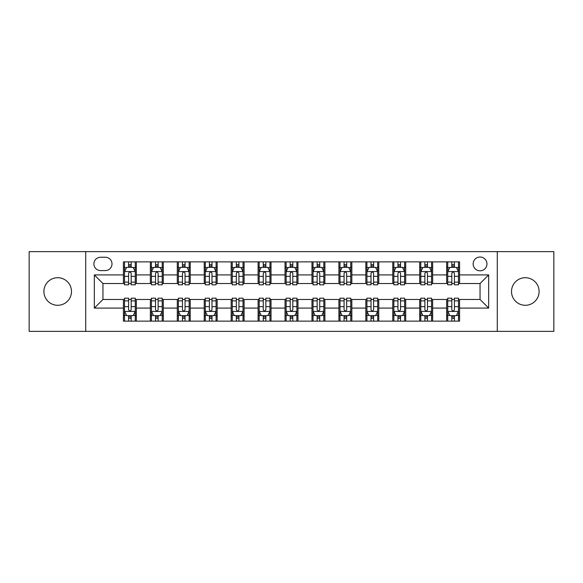 <?xml version="1.0" encoding="UTF-8"?>
<svg xmlns="http://www.w3.org/2000/svg" width="583" height="583" viewBox="0 0 583 583"><rect width="100%" height="100%" fill="white"/><g stroke="black" fill="none" stroke-linecap="round" stroke-linejoin="round"><path stroke-width="0.87" d="M525.298 277.712A13.788 13.788 0 0 0 511.51 291.5A13.788 13.788 0 0 0 525.298 305.288A13.788 13.788 0 0 0 539.093 291.5A13.788 13.788 0 0 0 525.298 277.712M57.702 277.712A13.788 13.788 0 0 0 43.907 291.5A13.788 13.788 0 0 0 57.702 305.288A13.788 13.788 0 0 0 71.49 291.5A13.788 13.788 0 0 0 57.702 277.712M480.049 257.023A6.894 6.894 0 0 0 473.148 263.917A6.894 6.894 0 0 0 480.049 270.811A6.894 6.894 0 0 0 486.943 263.917A6.894 6.894 0 0 0 480.049 257.023M497.284 331.363L553.85 331.363L553.85 251.637L497.284 251.637L497.284 331.363L85.716 331.363L85.716 251.637L29.15 251.637L29.15 331.363L85.716 331.363M100.582 270.599L105.326 270.599A6.683 6.683 0 0 0 112.002 263.917A6.683 6.683 0 0 0 105.326 257.241L100.582 257.241A6.683 6.683 0 0 0 93.899 263.917A6.683 6.683 0 0 0 100.582 270.599M497.284 251.637L85.716 251.637M123.421 308.094L94.337 308.094L94.337 274.906L123.421 274.906L123.421 283.527L102.951 283.527L102.951 299.473L123.421 299.473L123.421 321.131L459.579 321.131L459.579 299.473L480.049 299.473L480.049 283.527L459.579 283.527L459.579 274.906L488.663 274.906L488.663 308.094L459.579 308.094M459.579 274.906L459.579 261.869L123.421 261.869L123.421 274.906M446.651 261.869L446.651 283.527L447.722 283.527M451.818 283.527L454.405 283.527M458.5 283.527L459.579 283.527M446.651 283.527L431.566 283.527M419.709 261.869L419.709 283.527L420.788 283.527M424.883 283.527L427.47 283.527M419.709 283.527L404.631 283.527M392.774 261.869L392.774 283.527L393.853 283.527M397.949 283.527L400.536 283.527M392.774 283.527L377.697 283.527M365.84 261.869L365.84 283.527L366.918 283.527M371.014 283.527L373.601 283.527M365.84 283.527L350.755 283.527M338.905 261.869L338.905 283.527L339.984 283.527M344.079 283.527L346.666 283.527M338.905 283.527L323.82 283.527M311.971 261.869L311.971 283.527L313.049 283.527M317.145 283.527L319.732 283.527M311.971 283.527L296.885 283.527M285.036 261.869L285.036 283.527L286.115 283.527M290.21 283.527L292.79 283.527M285.036 283.527L269.951 283.527M258.101 261.869L258.101 283.527L259.18 283.527M263.268 283.527L265.855 283.527M258.101 283.527L243.016 283.527M231.167 261.869L231.167 283.527L232.245 283.527M236.334 283.527L238.921 283.527M231.167 283.527L216.082 283.527M204.232 261.869L204.232 283.527L205.303 283.527M209.399 283.527L211.986 283.527M204.232 283.527L189.147 283.527M177.298 261.869L177.298 283.527L178.369 283.527M182.464 283.527L185.051 283.527M177.298 283.527L162.212 283.527M150.356 261.869L150.356 283.527L151.434 283.527M155.53 283.527L158.117 283.527M150.356 283.527L135.278 283.527M123.421 283.527L124.5 283.527M128.595 283.527L131.182 283.527M123.421 299.473L124.5 299.473M128.595 299.473L131.182 299.473M135.278 299.473L136.349 299.473L136.349 321.131M151.434 299.473L136.349 299.473M155.53 299.473L158.117 299.473M162.212 299.473L163.291 299.473L163.291 321.131M178.369 299.473L163.291 299.473M182.464 299.473L185.051 299.473M189.147 299.473L190.226 299.473L190.226 321.131M205.303 299.473L190.226 299.473M209.399 299.473L211.986 299.473M216.082 299.473L217.16 299.473L217.16 321.131M232.245 299.473L217.16 299.473M236.334 299.473L238.921 299.473M243.016 299.473L244.095 299.473L244.095 321.131M259.18 299.473L244.095 299.473M263.268 299.473L265.855 299.473M269.951 299.473L271.029 299.473L271.029 321.131M286.115 299.473L271.029 299.473M290.21 299.473L292.79 299.473M296.885 299.473L297.964 299.473L297.964 321.131M313.049 299.473L297.964 299.473M317.145 299.473L319.732 299.473M323.82 299.473L324.899 299.473L324.899 321.131M339.984 299.473L324.899 299.473M344.079 299.473L346.666 299.473M350.755 299.473L351.833 299.473L351.833 321.131M366.918 299.473L351.833 299.473M371.014 299.473L373.601 299.473M377.697 299.473L378.768 299.473L378.768 321.131M393.853 299.473L378.768 299.473M397.949 299.473L400.536 299.473M404.631 299.473L405.702 299.473L405.702 321.131M420.788 299.473L405.702 299.473M424.883 299.473L427.47 299.473M431.566 299.473L432.644 299.473L432.644 321.131M447.722 299.473L432.644 299.473M451.818 299.473L454.405 299.473M458.5 299.473L459.579 299.473M136.349 261.869L136.349 283.527M123.421 267.262L124.5 267.262M128.595 267.262L131.182 267.262M135.278 267.262L136.349 267.262M123.421 315.738L124.5 315.738M128.595 315.738L131.182 315.738M135.278 315.738L136.349 315.738M150.356 299.473L150.356 321.131M163.291 261.869L163.291 283.527M150.356 267.262L151.434 267.262M155.53 267.262L158.117 267.262M162.212 267.262L163.291 267.262M150.356 315.738L151.434 315.738M155.53 315.738L158.117 315.738M162.212 315.738L163.291 315.738M177.298 299.473L177.298 321.131M177.298 315.738L178.369 315.738M182.464 315.738L185.051 315.738M189.147 315.738L190.226 315.738M190.226 261.869L190.226 283.527M177.298 267.262L178.369 267.262M182.464 267.262L185.051 267.262M189.147 267.262L190.226 267.262M204.232 299.473L204.232 321.131M204.232 315.738L205.303 315.738M209.399 315.738L211.986 315.738M216.082 315.738L217.16 315.738M217.16 261.869L217.16 283.527M204.232 267.262L205.303 267.262M209.399 267.262L211.986 267.262M216.082 267.262L217.16 267.262M231.167 299.473L231.167 321.131M231.167 315.738L232.245 315.738M236.334 315.738L238.921 315.738M243.016 315.738L244.095 315.738M244.095 261.869L244.095 283.527M231.167 267.262L232.245 267.262M236.334 267.262L238.921 267.262M243.016 267.262L244.095 267.262M258.101 299.473L258.101 321.131M258.101 315.738L259.18 315.738M263.268 315.738L265.855 315.738M269.951 315.738L271.029 315.738M271.029 261.869L271.029 283.527M258.101 267.262L259.18 267.262M263.268 267.262L265.855 267.262M269.951 267.262L271.029 267.262M285.036 299.473L285.036 321.131M285.036 315.738L286.115 315.738M290.21 315.738L292.79 315.738M296.885 315.738L297.964 315.738M297.964 261.869L297.964 283.527M285.036 267.262L286.115 267.262M290.21 267.262L292.79 267.262M296.885 267.262L297.964 267.262M311.971 299.473L311.971 321.131M311.971 315.738L313.049 315.738M317.145 315.738L319.732 315.738M323.82 315.738L324.899 315.738M324.899 261.869L324.899 283.527M311.971 267.262L313.049 267.262M317.145 267.262L319.732 267.262M323.82 267.262L324.899 267.262M338.905 299.473L338.905 321.131M338.905 315.738L339.984 315.738M344.079 315.738L346.666 315.738M350.755 315.738L351.833 315.738M351.833 261.869L351.833 283.527M338.905 267.262L339.984 267.262M344.079 267.262L346.666 267.262M350.755 267.262L351.833 267.262M365.84 299.473L365.84 321.131M365.84 315.738L366.918 315.738M371.014 315.738L373.601 315.738M377.697 315.738L378.768 315.738M378.768 261.869L378.768 283.527M365.84 267.262L366.918 267.262M371.014 267.262L373.601 267.262M377.697 267.262L378.768 267.262M392.774 299.473L392.774 321.131M392.774 315.738L393.853 315.738M397.949 315.738L400.536 315.738M404.631 315.738L405.702 315.738M405.702 261.869L405.702 283.527M392.774 267.262L393.853 267.262M397.949 267.262L400.536 267.262M404.631 267.262L405.702 267.262M419.709 299.473L419.709 321.131M419.709 315.738L420.788 315.738M424.883 315.738L427.47 315.738M431.566 315.738L432.644 315.738M432.644 261.869L432.644 283.527M419.709 267.262L420.788 267.262M424.883 267.262L427.47 267.262M431.566 267.262L432.644 267.262M446.651 299.473L446.651 321.131M446.651 315.738L447.722 315.738M451.818 315.738L454.405 315.738M458.5 315.738L459.579 315.738M446.651 267.262L447.722 267.262M451.818 267.262L454.405 267.262M458.5 267.262L459.579 267.262M102.951 283.527L94.337 274.906M102.951 299.473L94.337 308.094M488.663 274.906L480.049 283.527M488.663 308.094L480.049 299.473M131.182 264.675L128.595 264.675M135.278 282.121L131.182 282.121L131.182 284.817L135.278 284.817L135.278 271.678L133.121 267.364L126.657 267.364L124.5 271.678L124.5 284.817L128.595 284.817L128.595 282.121L124.5 282.121M124.5 271.678L124.5 261.869M135.278 271.678L135.278 261.869M128.595 267.364L128.595 261.869M131.182 261.869L131.182 267.364M131.182 282.121L131.182 273.289C130.322 271.634 129.455 271.634 128.595 273.289L128.595 282.121M128.595 318.325L131.182 318.325M124.5 300.879L128.595 300.879L128.595 298.183L124.5 298.183L124.5 311.322L126.657 315.636L133.121 315.636L135.278 311.322L135.278 298.183L131.182 298.183L131.182 300.879L135.278 300.879M135.278 311.322L135.278 321.131M124.5 311.322L124.5 321.131M131.182 315.636L131.182 321.131M128.595 321.131L128.595 315.636M128.595 300.879L128.595 309.711C129.455 311.366 130.315 311.366 131.182 309.711L131.182 300.879M158.117 264.675L155.53 264.675M162.212 282.121L158.117 282.121L158.117 284.817L162.212 284.817L162.212 271.678L160.055 267.364L153.591 267.364L151.434 271.678L151.434 284.817L155.53 284.817L155.53 282.121L151.434 282.121M151.434 271.678L151.434 261.869M162.212 271.678L162.212 261.869M155.53 267.364L155.53 261.869M158.117 261.869L158.117 267.364M158.117 282.121L158.117 273.289C157.257 271.634 156.397 271.634 155.53 273.289L155.53 282.121M185.051 264.675L182.464 264.675M189.147 282.121L185.051 282.121L185.051 284.817L189.147 284.817L189.147 271.678L186.99 267.364L180.526 267.364L178.369 271.678L178.369 284.817L182.464 284.817L182.464 282.121L178.369 282.121M178.369 271.678L178.369 261.869M189.147 271.678L189.147 261.869M182.464 267.364L182.464 261.869M185.051 261.869L185.051 267.364M185.051 282.121L185.051 273.289C184.192 271.634 183.332 271.634 182.464 273.289L182.464 282.121M211.986 264.675L209.399 264.675M216.082 282.121L211.986 282.121L211.986 284.817L216.082 284.817L216.082 271.678L213.925 267.364L207.461 267.364L205.303 271.678L205.303 284.817L209.399 284.817L209.399 282.121L205.303 282.121M205.303 271.678L205.303 261.869M216.082 271.678L216.082 261.869M209.399 267.364L209.399 261.869M211.986 261.869L211.986 267.364M211.986 282.121L211.986 273.289C211.126 271.634 210.266 271.634 209.399 273.289L209.399 282.121M155.53 318.325L158.117 318.325M151.434 300.879L155.53 300.879L155.53 298.183L151.434 298.183L151.434 311.322L153.591 315.636L160.055 315.636L162.212 311.322L162.212 298.183L158.117 298.183L158.117 300.879L162.212 300.879M162.212 311.322L162.212 321.131M151.434 311.322L151.434 321.131M158.117 315.636L158.117 321.131M155.53 321.131L155.53 315.636M155.53 300.879L155.53 309.711C156.39 311.366 157.25 311.366 158.117 309.711L158.117 300.879M182.464 318.325L185.051 318.325M178.369 300.879L182.464 300.879L182.464 298.183L178.369 298.183L178.369 311.322L180.526 315.636L186.99 315.636L189.147 311.322L189.147 298.183L185.051 298.183L185.051 300.879L189.147 300.879M189.147 311.322L189.147 321.131M178.369 311.322L178.369 321.131M185.051 315.636L185.051 321.131M182.464 321.131L182.464 315.636M182.464 300.879L182.464 309.711C183.324 311.366 184.192 311.366 185.051 309.711L185.051 300.879M209.399 318.325L211.986 318.325M205.303 300.879L209.399 300.879L209.399 298.183L205.303 298.183L205.303 311.322L207.461 315.636L213.925 315.636L216.082 311.322L216.082 298.183L211.986 298.183L211.986 300.879L216.082 300.879M216.082 311.322L216.082 321.131M205.303 311.322L205.303 321.131M211.986 315.636L211.986 321.131M209.399 321.131L209.399 315.636M209.399 300.879L209.399 309.711C210.259 311.366 211.126 311.366 211.986 309.711L211.986 300.879M238.921 264.675L236.334 264.675M243.016 282.121L238.921 282.121L238.921 284.817L243.016 284.817L243.016 271.678L240.859 267.364L234.395 267.364L232.245 271.678L232.245 284.817L236.334 284.817L236.334 282.121L232.245 282.121M232.245 271.678L232.245 261.869M243.016 271.678L243.016 261.869M236.334 267.364L236.334 261.869M238.921 261.869L238.921 267.364M238.921 282.121L238.921 273.289C238.061 271.634 237.201 271.634 236.334 273.289L236.334 282.121M236.334 318.325L238.921 318.325M232.245 300.879L236.334 300.879L236.334 298.183L232.245 298.183L232.245 311.322L234.395 315.636L240.859 315.636L243.016 311.322L243.016 298.183L238.921 298.183L238.921 300.879L243.016 300.879M243.016 311.322L243.016 321.131M232.245 311.322L232.245 321.131M238.921 315.636L238.921 321.131M236.334 321.131L236.334 315.636M236.334 300.879L236.334 309.711C237.201 311.366 238.061 311.366 238.921 309.711L238.921 300.879M265.855 264.675L263.268 264.675M269.951 282.121L265.855 282.121L265.855 284.817L269.951 284.817L269.951 271.678L267.794 267.364L261.33 267.364L259.18 271.678L259.18 284.817L263.268 284.817L263.268 282.121L259.18 282.121M259.18 271.678L259.18 261.869M269.951 271.678L269.951 261.869M263.268 267.364L263.268 261.869M265.855 261.869L265.855 267.364M265.855 282.121L265.855 273.289C264.995 271.634 264.135 271.634 263.268 273.289L263.268 282.121M292.79 264.675L290.21 264.675M296.885 282.121L292.79 282.121L292.79 284.817L296.885 284.817L296.885 271.678L294.736 267.364L288.264 267.364L286.115 271.678L286.115 284.817L290.21 284.817L290.21 282.121L286.115 282.121M286.115 271.678L286.115 261.869M296.885 271.678L296.885 261.869M290.21 267.364L290.21 261.869M292.79 261.869L292.79 267.364M292.79 282.121L292.79 273.289C291.93 271.634 291.07 271.634 290.21 273.289L290.21 282.121M319.732 264.675L317.145 264.675M323.82 282.121L319.732 282.121L319.732 284.817L323.82 284.817L323.82 271.678L321.67 267.364L315.206 267.364L313.049 271.678L313.049 284.817L317.145 284.817L317.145 282.121L313.049 282.121M313.049 271.678L313.049 261.869M323.82 271.678L323.82 261.869M317.145 267.364L317.145 261.869M319.732 261.869L319.732 267.364M319.732 282.121L319.732 273.289C318.865 271.634 318.005 271.634 317.145 273.289L317.145 282.121M346.666 264.675L344.079 264.675M350.755 282.121L346.666 282.121L346.666 284.817L350.755 284.817L350.755 271.678L348.605 267.364L342.141 267.364L339.984 271.678L339.984 284.817L344.079 284.817L344.079 282.121L339.984 282.121M339.984 271.678L339.984 261.869M350.755 271.678L350.755 261.869M344.079 267.364L344.079 261.869M346.666 261.869L346.666 267.364M346.666 282.121L346.666 273.289C345.799 271.634 344.939 271.634 344.079 273.289L344.079 282.121M373.601 264.675L371.014 264.675M377.697 282.121L373.601 282.121L373.601 284.817L377.697 284.817L377.697 271.678L375.539 267.364L369.075 267.364L366.918 271.678L366.918 284.817L371.014 284.817L371.014 282.121L366.918 282.121M366.918 271.678L366.918 261.869M377.697 271.678L377.697 261.869M371.014 267.364L371.014 261.869M373.601 261.869L373.601 267.364M373.601 282.121L373.601 273.289C372.741 271.634 371.874 271.634 371.014 273.289L371.014 282.121M263.268 318.325L265.855 318.325M259.18 300.879L263.268 300.879L263.268 298.183L259.18 298.183L259.18 311.322L261.33 315.636L267.794 315.636L269.951 311.322L269.951 298.183L265.855 298.183L265.855 300.879L269.951 300.879M269.951 311.322L269.951 321.131M259.18 311.322L259.18 321.131M265.855 315.636L265.855 321.131M263.268 321.131L263.268 315.636M263.268 300.879L263.268 309.711C264.135 311.366 264.995 311.366 265.855 309.711L265.855 300.879M290.21 318.325L292.79 318.325M286.115 300.879L290.21 300.879L290.21 298.183L286.115 298.183L286.115 311.322L288.264 315.636L294.736 315.636L296.885 311.322L296.885 298.183L292.79 298.183L292.79 300.879L296.885 300.879M296.885 311.322L296.885 321.131M286.115 311.322L286.115 321.131M292.79 315.636L292.79 321.131M290.21 321.131L290.21 315.636M290.21 300.879L290.21 309.711C291.07 311.366 291.93 311.366 292.79 309.711L292.79 300.879M317.145 318.325L319.732 318.325M313.049 300.879L317.145 300.879L317.145 298.183L313.049 298.183L313.049 311.322L315.206 315.636L321.67 315.636L323.82 311.322L323.82 298.183L319.732 298.183L319.732 300.879L323.82 300.879M323.82 311.322L323.82 321.131M313.049 311.322L313.049 321.131M319.732 315.636L319.732 321.131M317.145 321.131L317.145 315.636M317.145 300.879L317.145 309.711C318.005 311.366 318.865 311.366 319.732 309.711L319.732 300.879M344.079 318.325L346.666 318.325M339.984 300.879L344.079 300.879L344.079 298.183L339.984 298.183L339.984 311.322L342.141 315.636L348.605 315.636L350.755 311.322L350.755 298.183L346.666 298.183L346.666 300.879L350.755 300.879M350.755 311.322L350.755 321.131M339.984 311.322L339.984 321.131M346.666 315.636L346.666 321.131M344.079 321.131L344.079 315.636M344.079 300.879L344.079 309.711C344.939 311.366 345.799 311.366 346.666 309.711L346.666 300.879M371.014 318.325L373.601 318.325M366.918 300.879L371.014 300.879L371.014 298.183L366.918 298.183L366.918 311.322L369.075 315.636L375.539 315.636L377.697 311.322L377.697 298.183L373.601 298.183L373.601 300.879L377.697 300.879M377.697 311.322L377.697 321.131M366.918 311.322L366.918 321.131M373.601 315.636L373.601 321.131M371.014 321.131L371.014 315.636M371.014 300.879L371.014 309.711C371.874 311.366 372.734 311.366 373.601 309.711L373.601 300.879M400.536 264.675L397.949 264.675M404.631 282.121L400.536 282.121L400.536 284.817L404.631 284.817L404.631 271.678L402.474 267.364L396.01 267.364L393.853 271.678L393.853 284.817L397.949 284.817L397.949 282.121L393.853 282.121M393.853 271.678L393.853 261.869M404.631 271.678L404.631 261.869M397.949 267.364L397.949 261.869M400.536 261.869L400.536 267.364M400.536 282.121L400.536 273.289C399.676 271.634 398.808 271.634 397.949 273.289L397.949 282.121M397.949 318.325L400.536 318.325M393.853 300.879L397.949 300.879L397.949 298.183L393.853 298.183L393.853 311.322L396.01 315.636L402.474 315.636L404.631 311.322L404.631 298.183L400.536 298.183L400.536 300.879L404.631 300.879M404.631 311.322L404.631 321.131M393.853 311.322L393.853 321.131M400.536 315.636L400.536 321.131M397.949 321.131L397.949 315.636M397.949 300.879L397.949 309.711C398.808 311.366 399.668 311.366 400.536 309.711L400.536 300.879M427.47 264.675L424.883 264.675M431.566 282.121L427.47 282.121L427.47 284.817L431.566 284.817L431.566 271.678L429.409 267.364L422.945 267.364L420.788 271.678L420.788 284.817L424.883 284.817L424.883 282.121L420.788 282.121M420.788 271.678L420.788 261.869M431.566 271.678L431.566 261.869M424.883 267.364L424.883 261.869M427.47 261.869L427.47 267.364M427.47 282.121L427.47 273.289C426.61 271.634 425.75 271.634 424.883 273.289L424.883 282.121M424.883 318.325L427.47 318.325M420.788 300.879L424.883 300.879L424.883 298.183L420.788 298.183L420.788 311.322L422.945 315.636L429.409 315.636L431.566 311.322L431.566 298.183L427.47 298.183L427.47 300.879L431.566 300.879M431.566 311.322L431.566 321.131M420.788 311.322L420.788 321.131M427.47 315.636L427.47 321.131M424.883 321.131L424.883 315.636M424.883 300.879L424.883 309.711C425.743 311.366 426.603 311.366 427.47 309.711L427.47 300.879M454.405 264.675L451.818 264.675M458.5 282.121L454.405 282.121L454.405 284.817L458.5 284.817L458.5 271.678L456.343 267.364L449.879 267.364L447.722 271.678L447.722 284.817L451.818 284.817L451.818 282.121L447.722 282.121M447.722 271.678L447.722 261.869M458.5 271.678L458.5 261.869M451.818 267.364L451.818 261.869M454.405 261.869L454.405 267.364M454.405 282.121L454.405 273.289C453.545 271.634 452.685 271.634 451.818 273.289L451.818 282.121M451.818 318.325L454.405 318.325M447.722 300.879L451.818 300.879L451.818 298.183L447.722 298.183L447.722 311.322L449.879 315.636L456.343 315.636L458.5 311.322L458.5 298.183L454.405 298.183L454.405 300.879L458.5 300.879M458.5 311.322L458.5 321.131M447.722 311.322L447.722 321.131M454.405 315.636L454.405 321.131M451.818 321.131L451.818 315.636M451.818 300.879L451.818 309.711C452.678 311.366 453.545 311.366 454.405 309.711L454.405 300.879M150.356 308.094L136.349 308.094M150.356 274.906L136.349 274.906M177.298 274.906L163.291 274.906M177.298 308.094L163.291 308.094M204.232 274.906L190.226 274.906M204.232 308.094L190.226 308.094M231.167 274.906L217.16 274.906M231.167 308.094L217.16 308.094M258.101 274.906L244.095 274.906M258.101 308.094L244.095 308.094M285.036 274.906L271.029 274.906M285.036 308.094L271.029 308.094M311.971 274.906L297.964 274.906M311.971 308.094L297.964 308.094M338.905 274.906L324.899 274.906M338.905 308.094L324.899 308.094M365.84 274.906L351.833 274.906M365.84 308.094L351.833 308.094M392.774 274.906L378.768 274.906M392.774 308.094L378.768 308.094M419.709 274.906L405.702 274.906M419.709 308.094L405.702 308.094M446.651 274.906L432.644 274.906M446.651 308.094L432.644 308.094M135.22 271.569L124.558 271.569M124.5 267.626L126.526 267.626M133.252 267.626L135.278 267.626M128.595 276.342L124.5 276.342M135.278 276.342L131.182 276.342M131.182 266.045L128.595 266.045M124.558 311.431L135.22 311.431M135.278 315.374L133.252 315.374M126.526 315.374L124.5 315.374M131.182 306.658L135.278 306.658M124.5 306.658L128.595 306.658M128.595 316.955L131.182 316.955M162.154 271.569L151.493 271.569M151.434 267.626L153.46 267.626M160.187 267.626L162.212 267.626M155.53 276.342L151.434 276.342M162.212 276.342L158.117 276.342M158.117 266.045L155.53 266.045M189.089 271.569L178.427 271.569M178.369 267.626L180.395 267.626M187.121 267.626L189.147 267.626M182.464 276.342L178.369 276.342M189.147 276.342L185.051 276.342M185.051 266.045L182.464 266.045M216.031 271.569L205.362 271.569M205.303 267.626L207.329 267.626M214.056 267.626L216.082 267.626M209.399 276.342L205.303 276.342M216.082 276.342L211.986 276.342M211.986 266.045L209.399 266.045M151.493 311.431L162.154 311.431M162.212 315.374L160.187 315.374M153.46 315.374L151.434 315.374M158.117 306.658L162.212 306.658M151.434 306.658L155.53 306.658M155.53 316.955L158.117 316.955M178.427 311.431L189.089 311.431M189.147 315.374L187.121 315.374M180.395 315.374L178.369 315.374M185.051 306.658L189.147 306.658M178.369 306.658L182.464 306.658M182.464 316.955L185.051 316.955M205.362 311.431L216.031 311.431M216.082 315.374L214.056 315.374M207.329 315.374L205.303 315.374M211.986 306.658L216.082 306.658M205.303 306.658L209.399 306.658M209.399 316.955L211.986 316.955M242.965 271.569L232.296 271.569M232.245 267.626L234.271 267.626M240.99 267.626L243.016 267.626M236.334 276.342L232.245 276.342M243.016 276.342L238.921 276.342M238.921 266.045L236.334 266.045M232.296 311.431L242.965 311.431M243.016 315.374L240.99 315.374M234.271 315.374L232.245 315.374M238.921 306.658L243.016 306.658M232.245 306.658L236.334 306.658M236.334 316.955L238.921 316.955M269.9 271.569L259.231 271.569M259.18 267.626L261.206 267.626M267.925 267.626L269.951 267.626M263.268 276.342L259.18 276.342M269.951 276.342L265.855 276.342M265.855 266.045L263.268 266.045M296.834 271.569L286.166 271.569M286.115 267.626L288.14 267.626M294.86 267.626L296.885 267.626M290.21 276.342L286.115 276.342M296.885 276.342L292.79 276.342M292.79 266.045L290.21 266.045M323.769 271.569L313.1 271.569M313.049 267.626L315.075 267.626M321.794 267.626L323.82 267.626M317.145 276.342L313.049 276.342M323.82 276.342L319.732 276.342M319.732 266.045L317.145 266.045M350.704 271.569L340.035 271.569M339.984 267.626L342.01 267.626M348.729 267.626L350.755 267.626M344.079 276.342L339.984 276.342M350.755 276.342L346.666 276.342M346.666 266.045L344.079 266.045M377.638 271.569L366.969 271.569M366.918 267.626L368.944 267.626M375.671 267.626L377.697 267.626M371.014 276.342L366.918 276.342M377.697 276.342L373.601 276.342M373.601 266.045L371.014 266.045M259.231 311.431L269.9 311.431M269.951 315.374L267.925 315.374M261.206 315.374L259.18 315.374M265.855 306.658L269.951 306.658M259.18 306.658L263.268 306.658M263.268 316.955L265.855 316.955M286.166 311.431L296.834 311.431M296.885 315.374L294.86 315.374M288.14 315.374L286.115 315.374M292.79 306.658L296.885 306.658M286.115 306.658L290.21 306.658M290.21 316.955L292.79 316.955M313.1 311.431L323.769 311.431M323.82 315.374L321.794 315.374M315.075 315.374L313.049 315.374M319.732 306.658L323.82 306.658M313.049 306.658L317.145 306.658M317.145 316.955L319.732 316.955M340.035 311.431L350.704 311.431M350.755 315.374L348.729 315.374M342.01 315.374L339.984 315.374M346.666 306.658L350.755 306.658M339.984 306.658L344.079 306.658M344.079 316.955L346.666 316.955M366.969 311.431L377.638 311.431M377.697 315.374L375.671 315.374M368.944 315.374L366.918 315.374M373.601 306.658L377.697 306.658M366.918 306.658L371.014 306.658M371.014 316.955L373.601 316.955M404.573 271.569L393.911 271.569M393.853 267.626L395.879 267.626M402.605 267.626L404.631 267.626M397.949 276.342L393.853 276.342M404.631 276.342L400.536 276.342M400.536 266.045L397.949 266.045M393.911 311.431L404.573 311.431M404.631 315.374L402.605 315.374M395.879 315.374L393.853 315.374M400.536 306.658L404.631 306.658M393.853 306.658L397.949 306.658M397.949 316.955L400.536 316.955M431.507 271.569L420.846 271.569M420.788 267.626L422.813 267.626M429.54 267.626L431.566 267.626M424.883 276.342L420.788 276.342M431.566 276.342L427.47 276.342M427.47 266.045L424.883 266.045M420.846 311.431L431.507 311.431M431.566 315.374L429.54 315.374M422.813 315.374L420.788 315.374M427.47 306.658L431.566 306.658M420.788 306.658L424.883 306.658M424.883 316.955L427.47 316.955M458.442 271.569L447.78 271.569M447.722 267.626L449.748 267.626M456.474 267.626L458.5 267.626M451.818 276.342L447.722 276.342M458.5 276.342L454.405 276.342M454.405 266.045L451.818 266.045M447.78 311.431L458.442 311.431M458.5 315.374L456.474 315.374M449.748 315.374L447.722 315.374M454.405 306.658L458.5 306.658M447.722 306.658L451.818 306.658M451.818 316.955L454.405 316.955"/></g></svg>
